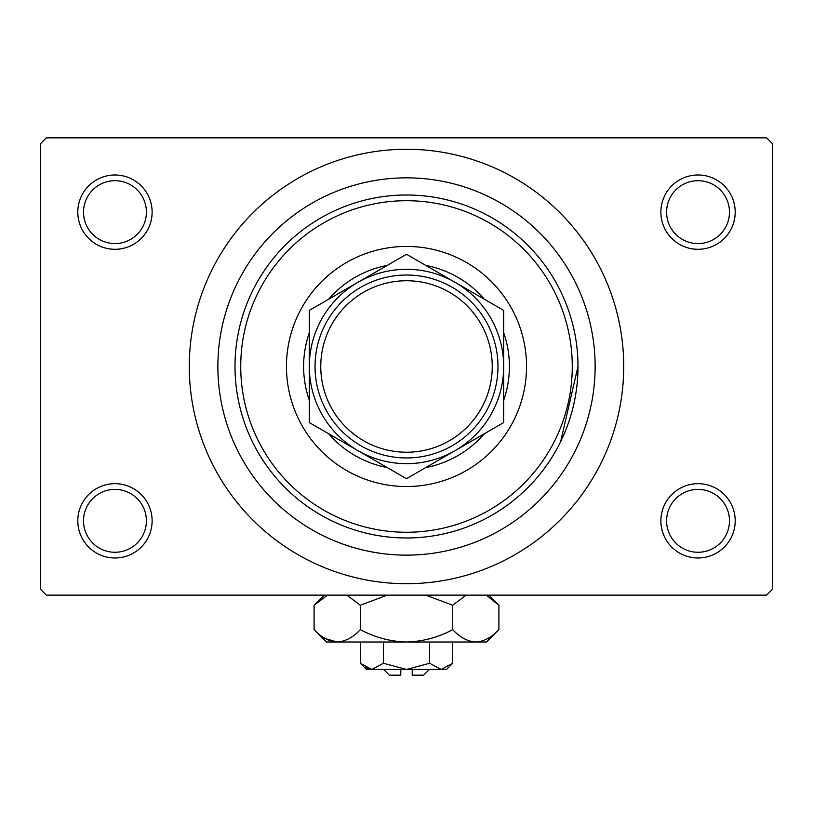 <?xml version="1.0" encoding="UTF-8"?>
<svg xmlns="http://www.w3.org/2000/svg" width="813" height="813" viewBox="0 0 813 813"><rect width="100%" height="100%" fill="white"/><g stroke="black" fill="none" stroke-linecap="round" stroke-linejoin="round"><path stroke-width="1.22" d="M660.878 520.828A37.154 37.154 0 0 1 698.032 483.674A37.154 37.154 0 0 1 735.196 520.828A37.154 37.154 0 0 1 698.032 557.982A37.154 37.154 0 0 1 660.878 520.828M729.474 520.828A31.443 31.443 0 0 0 698.032 489.385A31.443 31.443 0 0 0 666.599 520.828A31.443 31.443 0 0 0 698.032 552.271A31.443 31.443 0 0 0 729.474 520.828M77.804 520.828A37.154 37.154 0 0 1 114.968 483.674A37.154 37.154 0 0 1 152.122 520.828A37.154 37.154 0 0 1 114.968 557.982A37.154 37.154 0 0 1 77.804 520.828M146.401 520.828A31.443 31.443 0 0 0 114.968 489.385A31.443 31.443 0 0 0 83.526 520.828A31.443 31.443 0 0 0 114.968 552.271A31.443 31.443 0 0 0 146.401 520.828M77.804 212.142A37.154 37.154 0 0 1 114.968 174.988A37.154 37.154 0 0 1 152.122 212.142A37.154 37.154 0 0 1 114.968 249.296A37.154 37.154 0 0 1 77.804 212.142M146.401 212.142A31.443 31.443 0 0 0 114.968 180.699A31.443 31.443 0 0 0 83.526 212.142A31.443 31.443 0 0 0 114.968 243.585A31.443 31.443 0 0 0 146.401 212.142M660.878 212.142A37.154 37.154 0 0 1 698.032 174.988A37.154 37.154 0 0 1 735.196 212.142A37.154 37.154 0 0 1 698.032 249.296A37.154 37.154 0 0 1 660.878 212.142M729.474 212.142A31.443 31.443 0 0 0 698.032 180.699A31.443 31.443 0 0 0 666.599 212.142A31.443 31.443 0 0 0 698.032 243.585A31.443 31.443 0 0 0 729.474 212.142M331.267 520.594L337.09 523.298L331.267 520.594M475.91 523.298L481.733 520.594L475.9 523.308M217.864 366.49A188.636 188.636 0 0 1 406.5 177.844A188.636 188.636 0 0 1 595.136 366.49A188.636 188.636 0 0 1 406.5 555.127A188.636 188.636 0 0 1 217.864 366.49M189.277 366.49A217.223 217.223 0 0 0 406.5 583.704A217.223 217.223 0 0 0 623.723 366.49A217.223 217.223 0 0 0 406.5 149.267A217.223 217.223 0 0 0 189.277 366.49M766.629 595.136L46.371 595.136L40.65 589.425L40.65 143.545L46.371 137.834L766.629 137.834L772.35 143.545L772.35 589.425L766.629 595.136M560.614 441.713L577.992 366.49A171.492 171.492 0 0 1 406.5 537.972A171.492 171.492 0 0 1 235.008 366.49A171.492 171.492 0 0 1 406.5 194.998A171.492 171.492 0 0 1 577.992 366.49M286.461 366.49A120.039 120.039 0 0 0 406.5 486.53A120.039 120.039 0 0 0 526.539 366.49A120.039 120.039 0 0 0 406.5 246.441A120.039 120.039 0 0 0 286.461 366.49M572.271 366.49A165.771 165.771 0 0 0 406.5 200.709A165.771 165.771 0 0 0 240.729 366.49A165.771 165.771 0 0 0 406.5 532.261A165.771 165.771 0 0 0 572.271 366.49M387.201 467.556A102.895 102.895 0 0 1 328.625 433.736M309.326 400.301A102.895 102.895 0 0 1 309.326 332.669M328.625 299.235A102.895 102.895 0 0 1 387.201 265.414M425.799 265.414A102.895 102.895 0 0 1 484.375 299.235M503.674 332.669A102.895 102.895 0 0 1 503.674 400.301M484.375 433.736A102.895 102.895 0 0 1 425.799 467.556M320.759 366.49A85.741 85.741 0 0 0 406.5 452.231A85.741 85.741 0 0 0 492.241 366.49A85.741 85.741 0 0 0 406.5 280.739A85.741 85.741 0 0 0 320.759 366.49M497.963 366.49A91.463 91.463 0 0 1 406.5 457.953A91.463 91.463 0 0 1 315.038 366.49A91.463 91.463 0 0 1 406.5 275.028A91.463 91.463 0 0 1 497.963 366.49M503.674 422.587L503.674 310.383L455.087 282.324A97.174 97.174 0 0 0 309.326 366.49L309.326 422.587L357.913 450.646A97.174 97.174 0 0 0 503.674 366.49A97.174 97.174 0 0 0 455.087 282.324L406.5 254.276L357.913 282.324L309.326 310.383L309.326 366.49A97.174 97.174 0 0 0 357.913 450.646L406.5 478.694L503.674 422.587L503.674 310.383M309.326 310.383L309.326 422.587M429.366 669.455L423.644 675.166L412.211 675.166L412.211 669.455M360.291 663.266L366.49 669.455L446.51 669.455L452.709 663.266L441.154 669.455L429.599 663.266L406.5 669.455L383.401 663.266L371.846 669.455L360.291 663.266L360.291 642.016M383.401 663.266L383.401 642.016M365.921 667.737L370.25 669.323L365.962 667.758M452.709 663.266L452.709 642.016M429.599 663.266L429.599 642.016M487.627 596.275L498.908 605.238L498.908 629.638L486.53 642.016L326.47 642.016L314.092 629.638L314.092 605.238L327.558 595.136M498.908 629.638C491.713 637.372 484.02 641.498 475.808 642.016C467.688 641.538 459.995 637.412 452.709 629.638C438.248 637.392 422.851 641.518 406.5 642.016C390.21 641.518 374.803 637.392 360.291 629.638C353.106 637.372 345.403 641.498 337.192 642.016C329.082 641.538 321.379 637.412 314.092 629.638M360.291 629.638L360.291 605.238L387.232 595.136M346.826 595.136L360.291 605.238M325.373 638.601L337.192 642.016M475.808 642.016L478.999 641.762L475.808 642.016M452.709 629.638L452.709 605.238L466.174 595.136M425.758 595.136L452.709 605.238M400.789 669.455L400.789 675.166L389.356 675.166L383.634 669.455M325.383 638.601L334.001 641.762M488.816 595.136L498.908 605.238M324.184 595.136L314.092 605.238"/></g></svg>
